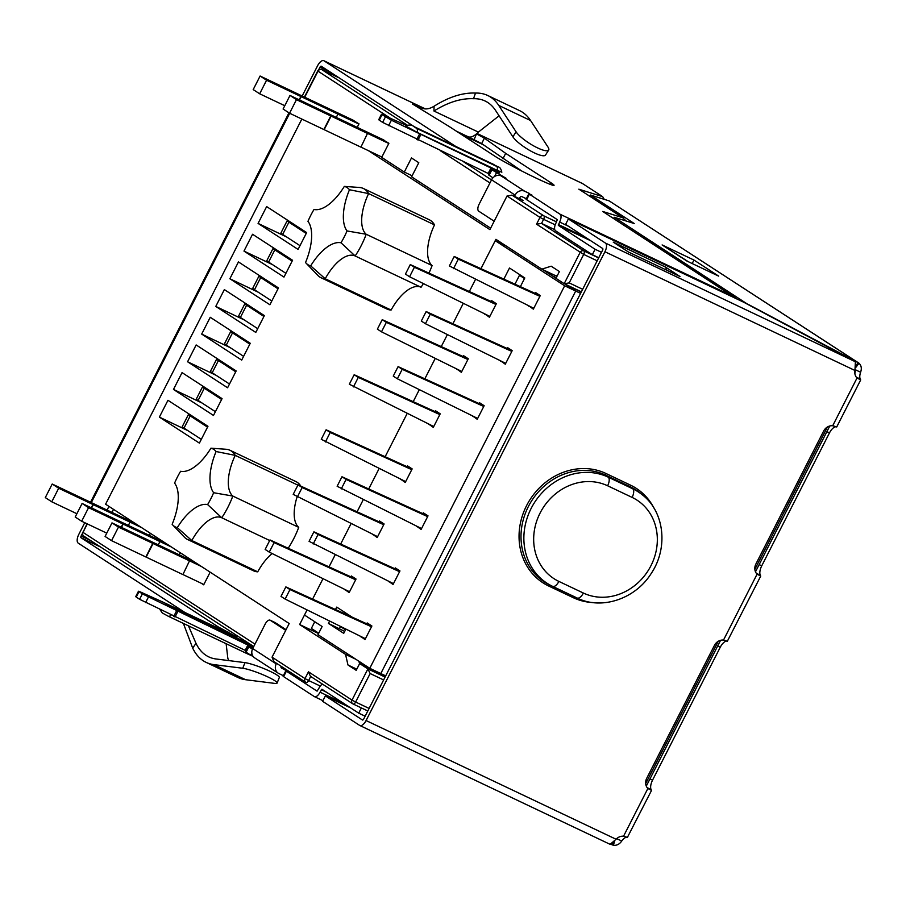 <?xml version="1.0" encoding="UTF-8"?>
<svg xmlns="http://www.w3.org/2000/svg" width="906" height="906" viewBox="0 0 906 906"><rect width="100%" height="100%" fill="white"/><g stroke="black" fill="none" stroke-linecap="round" stroke-linejoin="round"><path stroke-width="1.36" d="M159.377 417.111L167.95 400.293L207.961 426.296L199.399 443.113L159.377 417.111L187.938 430.667M215.775 306.421L255.786 332.434L264.359 315.605L224.348 289.603L215.775 306.421L244.337 319.988M187.576 361.766L196.149 344.948L236.16 370.95L227.587 387.768L187.576 361.766L216.138 375.322M423.385 283.578A49.4 22.582 115.4 0 1 421.052 287.259A38.12 17.418 -64.6 0 0 391.109 310.045L325.209 278.754A38.12 17.418 115.4 0 1 355.152 255.968A49.4 22.582 115.4 0 0 366.205 234.269L432.105 265.56A49.4 22.582 115.4 0 1 428.957 273.102M391.109 310.045A49.4 22.582 115.4 0 1 386.919 309.025L321.018 277.734A49.4 22.582 115.4 0 1 317.836 275.413L306.137 263.216A43.295 19.796 115.4 0 1 305.537 262.525A44.213 20.215 115.4 0 0 307.972 221.324A43.295 19.796 115.4 0 1 314.008 209.479A44.213 20.215 115.4 0 0 315.333 209.671A44.213 20.215 115.4 0 0 344.325 186.398A43.295 19.796 115.4 0 1 349.467 189.739A44.213 20.215 115.4 0 0 347.032 230.939A43.295 19.796 115.4 0 1 340.996 242.785A44.213 20.215 115.4 0 0 310.679 265.866A43.295 19.796 115.4 0 1 306.137 263.216M359.195 187.463A49.4 22.582 115.4 0 1 359.58 187.485A49.4 22.582 115.4 0 1 363.385 188.493L429.285 219.773A49.4 22.582 115.4 0 1 434.506 224.869A38.12 17.418 115.4 0 0 432.105 265.56M216.081 451.528A44.213 20.215 -64.6 0 0 213.646 492.728A43.295 19.796 -64.6 0 1 207.61 504.574A44.213 20.215 -64.6 0 0 177.293 527.654A43.295 19.796 -64.6 0 1 172.752 525.004A43.295 19.796 -64.6 0 1 172.151 524.314A44.213 20.215 -64.6 0 0 174.586 483.113A43.295 19.796 -64.6 0 1 180.622 471.267A44.213 20.215 -64.6 0 0 181.947 471.46A44.213 20.215 -64.6 0 0 210.939 448.187A43.295 19.796 -64.6 0 1 216.081 451.528L235.22 455.367A49.4 22.582 -64.6 0 0 229.999 450.282L295.9 481.573A49.4 22.582 115.4 0 1 300.803 486.126M297.089 496.884A38.12 17.418 -64.6 0 0 298.72 527.349A49.4 22.582 115.4 0 1 288.199 548.243M172.752 525.004L184.45 537.201A49.4 22.582 -64.6 0 0 187.621 539.523A49.4 22.582 -64.6 0 0 191.823 540.542L257.723 571.833A38.12 17.418 115.4 0 1 272.151 553.532M257.723 571.833A49.4 22.582 115.4 0 1 253.533 570.814L187.621 539.523M229.875 278.754L269.886 304.756L278.459 287.938L238.448 261.936L229.875 278.754L258.425 292.31M243.974 251.087L283.986 277.089L292.559 260.271L252.548 234.258L243.974 251.087L272.525 264.643M258.074 223.408L298.085 249.422L306.658 232.593L266.647 206.591L258.074 223.408L286.624 236.964M201.676 334.099L210.249 317.281L250.26 343.283L241.687 360.101L201.676 334.099L230.237 347.655M173.476 389.433L182.049 372.615L222.061 398.629L213.488 415.446L173.476 389.433L202.038 403M383.623 679.942L370.146 673.543L367.904 668.911L359.659 663.554L356.205 670.338L347.972 664.981L345.537 654.37L299.637 624.54L307.089 609.919L304.484 615.049L322.128 626.522L317.983 634.664L369.773 668.311L385.696 675.876M368.346 150.623L489.897 229.626L507.032 195.99L539.987 217.406L536.533 224.19L583.702 254.416L569.195 282.899L564.257 283.725L555.944 278.323L559.398 271.551L551.165 266.194L541.822 269.15L495.922 239.32L480.961 268.674L495.231 240.679L564.665 285.798L369.773 668.311M475.457 279.49L469.331 291.517L475.457 279.49M463.317 303.306L452.909 323.748L463.317 303.306M447.394 334.563L441.267 346.579L447.394 334.563M435.265 358.368L424.846 378.821L435.265 358.368M419.331 389.637L413.204 401.652L419.331 389.637M407.202 413.442L385.152 456.726L407.202 413.442M379.138 468.515L368.719 488.968L379.138 468.515M363.215 499.784L357.089 511.799L363.215 499.784M351.086 523.589L340.667 544.03L351.086 523.589M335.152 554.846L329.025 566.873L335.152 554.846M323.023 578.651L312.604 599.104L323.023 578.651M272.049 657.167L305.005 678.583A3.046 2.707 123 0 0 305.786 682.309L273.872 661.561L272.049 657.167L289.195 623.532L105.594 504.212L301.845 119.06M355.854 659.274L345.537 654.37M318.561 633.532L299.637 624.54M359.659 663.554L385.673 675.91M555.718 275.752L541.822 269.15M180.26 552.739L179.229 554.755M150.362 533.306L149.331 535.333M412.117 175.775L404.303 172.061L411.483 157.961L418.787 162.706L411.596 176.806L490.633 228.176M210.147 572.162L203.703 584.823L201.37 583.305M404.303 172.061L381.698 157.384L388.889 143.273L381.426 138.856M357.224 127.316L359.002 123.85L351.528 119.433M536.533 224.19L541.539 223.397L554.778 229.682M229.999 450.282A49.4 22.582 -64.6 0 0 226.194 449.274L210.939 448.187M207.61 504.574L221.755 517.756A49.4 22.582 -64.6 0 0 232.819 496.058A38.12 17.418 -64.6 0 1 235.22 455.367L297.904 485.14M213.646 492.728L232.819 496.058L298.72 527.349M177.293 527.654L191.823 540.542A38.12 17.418 -64.6 0 1 221.755 517.756L269.694 540.52M340.996 242.785L355.152 255.968L421.052 287.259M310.679 265.866L325.209 278.754A49.4 22.582 115.4 0 1 321.018 277.734M363.385 188.493A49.4 22.582 115.4 0 1 368.606 193.578L434.506 224.869M347.032 230.939L366.205 234.269A38.12 17.418 115.4 0 1 368.606 193.578L349.467 189.739M359.58 187.485L344.325 186.398M522.615 200.226L519.602 198.188M507.032 195.99L512.049 195.198L543.827 215.855L556.544 221.891M306.228 682.535L306.149 682.501A3.046 3.046 0 0 1 305.786 682.309A3.046 2.707 123 0 0 306.069 682.467A3.046 1.393 -64.6 0 0 306.149 682.501A3.046 1.393 -64.6 0 0 308.629 680.519L305.005 678.583L308.459 671.81L310.418 676.284L352.796 703.826A3.046 2.707 123 0 0 353.068 703.985A3.046 1.393 -64.6 0 0 353.147 704.019A3.046 1.393 -64.6 0 0 355.628 702.037L369.104 708.435M356.794 669.172L347.972 664.981M856.283 377.156L860.202 379.014A9.151 4.179 115.4 0 1 860.598 372.241C861.912 368.538 861.38 365.526 859.013 363.215L857.903 362.536L859.013 363.215L855.785 367.462M756.329 573.328L760.247 575.185A9.151 4.179 115.4 0 1 761.742 565.831L829.477 432.898A9.151 4.179 115.4 0 1 835.887 426.749L836.646 426.93M727.45 641.244L726.68 641.063A9.151 4.179 -64.6 0 0 720.27 647.212L652.547 780.145A9.151 4.179 -64.6 0 0 651.052 789.5L651.482 790.349L647.869 788.503A9.151 8.12 -57 0 1 646.703 778.322L714.438 645.389A9.151 8.12 -57 0 1 723.498 640.066L726.306 640.882M626.352 837.053L626.726 837.223A9.151 4.179 -64.6 0 0 621.743 841.017C619.534 844.222 616.748 845.649 613.385 845.287L610.757 844.222M318.584 69.943L319.977 67.214A1.529 0.702 115.4 0 1 321.222 66.217A1.529 0.702 115.4 0 1 321.256 66.24L414.484 126.829M253.193 647.62L142.378 593.872L138.459 591.233L140.419 591.946L162.514 601.912L236.908 636.997L218.244 626.918L81.019 537.734A1.529 0.702 -64.6 0 1 81.121 535.99L82.412 533.464M185.232 612.683L78.256 543.158A7.622 3.488 -64.6 0 1 78.765 534.461L84.756 522.705M302.196 95.957L317.621 65.685A7.622 3.488 -64.6 0 1 323.838 60.713L425.356 108.913M617.212 838.209A9.151 4.179 -64.6 0 0 616.85 838.696L621.743 841.017M860.598 372.241L855.706 369.908A9.151 4.179 -64.6 0 0 854.89 373.804M468.617 136.931L481.652 143.59L521.731 171.008M476.477 133.918L474.144 139.547M529.364 193.952L531.935 195.073L528.855 193.839L526.08 199.263L557.303 219.648L556.001 222.955A6.863 3.137 115.4 0 0 555.548 230.781L592.32 254.688L595.083 249.263L558.311 225.356L559.602 222.049L568.436 226.24M526.352 198.754L521.913 196.647A1.529 1.359 -57 0 0 519.999 197.417L519.365 198.663M499.251 172.91L491.312 169.445L488.538 174.869L492.943 177.825M489.059 173.861L488.187 173.442L490.95 168.018L391.381 120.204L381.46 114.315L406.488 125.436M381.46 114.315L378.697 119.739L382.615 122.378L488.187 173.442M499.387 172.638L490.95 168.018M491.312 169.445L506.035 178.256L501.143 175.923L524.676 191.223A7.622 6.772 123 0 0 515.095 195.096L491.562 179.796A7.622 6.772 -57 0 1 501.143 175.923M529.58 193.544L524.676 191.223M528.855 193.839L560.067 214.224A6.863 3.137 115.4 0 1 559.602 222.049M604.291 199.365L602.66 196.647L582.479 183.533L477.009 133.454L582.298 183.431A7.622 3.488 115.4 0 1 582.479 183.533M425.322 108.913L324.02 60.815L455.741 146.421M496.567 166.342A6.093 2.786 115.4 0 1 497.224 170.373L417.224 132.389L405.56 125.934C409.376 124.609 412.004 124.745 413.43 126.33A6.093 2.786 115.4 0 1 413.589 126.421L496.567 166.342L416.567 128.358A6.093 2.786 115.4 0 1 417.224 132.389M497.224 170.373L501.845 172.219C499.999 165.617 499.297 168.222 493.43 164.314A6.093 2.786 115.4 0 1 493.577 164.405M476.907 134.122L484.416 138.165L505.684 153.352L550.995 182.797A35.062 1.903 27 0 1 554.064 185.345A35.062 1.903 27 0 1 529.342 174.824A35.062 1.903 27 0 1 494.642 156.047L449.331 126.602L412.355 103.941L421.233 107.689L420.577 108.98M610.191 844.29L616.08 839.25A9.151 8.12 -57 0 1 623.543 836.227L627.496 837.416M835.513 426.567L832.705 425.752A9.151 8.12 123 0 0 823.633 431.075L755.898 563.996A9.151 8.12 123 0 0 757.065 574.189L760.678 576.035L760.247 575.185M281.109 666.261A1.529 1.359 123 0 0 281.675 668.141L288.923 672.003L285.843 670.757L286.387 671.199L283.612 676.623L283.08 676.182L285.843 670.757M322.4 684.075A6.863 3.137 115.4 0 0 318.946 688.209L317.077 691.153L286.387 671.199M252.853 648.288L248.301 646.363L248.844 646.805L246.07 652.229L245.537 651.788L248.301 646.363M252.446 649.138L248.844 646.805M343.77 703.441L320.056 692.184A6.863 3.137 115.4 0 1 314.461 696.657A6.863 3.137 115.4 0 1 314.303 696.567L283.612 676.623M285.73 630.327L270.26 620.27A6.093 2.786 -64.6 0 0 270.113 620.18A6.093 2.786 -64.6 0 0 265.141 624.166L252.706 648.583L276.239 663.883A7.622 6.772 123 0 0 278.21 673.181A7.622 6.772 123 0 0 278.912 673.566L283.34 675.672M253.42 656.782L246.07 652.229M247.95 644.936L245.186 650.361L246.058 650.78M245.186 650.361L139.615 599.296L135.696 596.658L138.459 591.233M320.056 692.184L321.924 689.24L358.719 713.158L365.141 716.204M361.381 707.926L358.719 713.158M601.505 252.31L595.083 249.263M598.741 257.734L592.32 254.688M107.101 510.044L108.958 506.397M112.004 512.377L113.533 509.365M288.957 112.831L90.668 501.992L91.449 502.615M560.067 214.224L734.177 296.885L602.717 211.46L622.716 217.712L626.08 220.973M622.716 217.712L579.58 189.626L623.475 218.153M602.717 211.46L737.167 299.116M734.177 296.885L735.117 297.44M491.562 179.796L479.115 204.212A6.093 2.786 -64.6 0 0 478.708 211.166L494.178 221.223M514.461 196.342L515.095 195.096M276.239 663.883L276.534 663.294M278.21 673.181L254.677 657.881A7.622 6.772 -57 0 1 252.706 648.583M286.058 629.681L275.164 622.592A6.093 2.786 -64.6 0 0 275.016 622.513A6.093 2.786 -64.6 0 0 274.858 622.445M647.133 787.642L651.052 789.5M613.362 842.467L612.139 844.879M855.4 361.743L743.747 302.242L568.368 218.969L565.604 224.394L602.671 248.493A1.529 0.702 -64.6 0 1 602.569 250.226L363.714 719.013A1.529 0.702 115.4 0 1 362.468 720.01L325.367 695.887L322.604 701.312L359.671 725.412A7.622 3.488 -64.6 0 0 359.852 725.513A7.622 3.488 -64.6 0 0 366.069 720.542L604.925 251.755A7.622 3.488 -64.6 0 0 605.435 243.068L855.4 361.743L854.947 370.463A9.151 8.12 123 0 0 857.019 378.017L860.632 379.863L860.202 379.014M568.368 218.969L605.435 243.068M325.367 695.887L350.565 707.858M664.698 266.568L679.998 276.511L628.56 252.083L613.26 242.14L664.653 266.67M855.989 366.284L857.903 362.536L609.206 200.906L858.571 362.91M693.962 260.056L718.673 276.126L686.827 260.996L662.116 244.937L693.962 260.056L692.184 263.544M609.206 200.906L590.372 195.005L634.257 223.533L614.268 217.27L748.435 304.733M614.268 217.27L613.645 218.493M590.372 195.005L589.749 196.228M748.537 304.541L857.903 362.536M505.684 153.352L502.921 158.776M422.774 108.426L422.003 108.108M421.233 107.689C424.801 109.717 429.082 109.23 434.076 106.228L433.951 111.019C448.074 102.242 461.267 98.131 473.521 98.709A109.875 50.226 115.4 0 1 485.106 101.008A109.875 50.226 115.4 0 1 495.548 110.407L512.887 136.817A19.819 4.723 32.6 0 0 530.384 150.826A19.819 4.723 32.6 0 0 545.491 155.073L548.685 150.079A19.819 4.723 32.6 0 0 547.926 146.953L530.588 120.543L498.742 105.413A115.968 53.012 -64.6 0 0 487.722 95.492A115.968 53.012 -64.6 0 0 475.491 93.069L473.521 98.709M467.462 136.387C470.225 138.074 473.861 136.659 478.379 132.106L499.081 115.798M434.076 106.228C448.878 96.908 462.672 92.525 475.491 93.069M512.887 136.817L516.08 131.823L498.742 105.413M487.722 95.492L519.568 110.611A115.968 53.012 115.4 0 1 530.588 120.543M516.08 131.823A19.819 4.723 32.6 0 0 533.577 145.843A19.819 4.723 32.6 0 0 548.685 150.079M228.98 660.621A109.875 50.226 -64.6 0 1 227.859 658.469L226.126 643.724M274.597 683.384L245.662 679.727A115.968 53.012 115.4 0 1 237.995 677.518L206.149 662.388A115.968 53.012 -64.6 0 0 213.816 664.608L242.751 668.266A19.819 2.616 -158.5 0 1 263.986 675.185A19.819 2.616 -158.5 0 1 277.111 683.079A19.819 2.616 -158.5 0 1 274.597 683.384M188.459 625.842L196.002 643.351L192.684 648.107A115.968 53.012 -64.6 0 0 206.149 662.388M277.111 683.079L279.331 677.45A19.819 2.616 -158.5 0 0 266.194 669.557A19.819 2.616 -158.5 0 0 244.96 662.637L216.024 658.979A109.875 50.226 -64.6 0 1 208.765 656.884A109.875 50.226 -64.6 0 1 196.002 643.351M192.684 648.107L183.397 623.43M181.596 610.961L181.528 610.282M235.73 371.811L218.414 360.554A19.966 1.087 -153 0 1 216.67 359.104A19.966 1.087 -153 0 1 218.72 359.614M229.501 384.019L212.197 372.762A19.966 1.087 -153 0 1 210.441 371.313L216.67 359.104M306.217 233.454L288.912 222.196A19.966 1.087 -153 0 1 287.157 220.758A19.966 1.087 -153 0 1 289.218 221.268M299.999 245.662L282.683 234.405A19.966 1.087 -153 0 1 280.939 232.967L287.157 220.758M292.117 261.121L274.812 249.875L268.595 262.083L285.9 273.329M275.118 248.935A19.966 1.087 27 0 0 273.057 248.425A19.966 1.087 27 0 0 274.812 249.875M273.057 248.425L266.84 260.634A19.966 1.087 27 0 0 268.595 262.083M261.019 276.602A19.966 1.087 27 0 0 258.957 276.092L252.74 288.301A19.966 1.087 27 0 0 254.495 289.75L271.8 301.007M258.957 276.092A19.966 1.087 27 0 0 260.713 277.542L278.029 288.799M263.929 316.466L246.613 305.22L240.396 317.417L257.7 328.674M246.919 304.28A19.966 1.087 27 0 0 244.858 303.77A19.966 1.087 27 0 0 246.613 305.22M244.858 303.77L238.64 315.979A19.966 1.087 27 0 0 240.396 317.417M190.52 414.959A19.966 1.087 27 0 0 188.471 414.45L182.242 426.658A19.966 1.087 27 0 0 183.997 428.108L201.313 439.353M188.471 414.45A19.966 1.087 27 0 0 190.215 415.899L207.531 427.145M202.57 386.783A19.966 1.087 -153 0 0 204.314 388.232L198.097 400.441A19.966 1.087 -153 0 1 196.342 398.991L202.57 386.783A19.966 1.087 -153 0 1 204.62 387.292M198.097 400.441L215.401 411.686M204.314 388.232L221.63 399.478M232.819 331.947A19.966 1.087 -153 0 0 230.77 331.437A19.966 1.087 -153 0 0 232.514 332.887L226.296 345.095L243.601 356.341M226.296 345.095A19.966 1.087 -153 0 1 224.541 343.646L230.77 331.437M232.514 332.887L249.829 344.133M340.565 626.442L339.456 628.628L340.486 626.59L345.503 629.851M314.767 621.731L311.358 628.424L318.719 633.215M359.535 663.815L358.946 661.289M581.267 292.038L566.273 284.914L575.695 291.041L380.792 673.554L575.695 291.041L580.587 293.363M557.552 275.164L553.328 276.5L542.739 269.626L555.672 275.764M514.959 284.178L519.795 274.688L519.489 275.277L524.506 278.538M523.94 277.383L519.489 275.277M483.747 406.488L402.207 369.297L397.372 378.787L477.666 418.436M484.076 405.843L398.085 366.613L402.207 369.297M398.085 366.613L393.249 376.115L397.372 378.787M467.892 359.523L386.341 322.332L381.505 331.822L461.8 371.471M468.221 358.878L382.23 319.659L386.341 322.332M382.23 319.659L377.383 329.15L381.505 331.822M495.944 304.45L414.404 267.259L409.569 276.76L489.863 316.409M496.273 303.804L410.282 264.586L414.404 267.259M410.282 264.586L405.446 274.076L409.569 276.76M511.811 351.415L430.271 314.223L425.435 323.725L505.718 363.363M512.139 350.769L426.148 311.551L430.271 314.223M426.148 311.551L421.313 321.041L425.435 323.725M440.157 413.951L354.167 374.722L349.331 384.223L433.736 426.545M439.829 414.597L358.289 377.406L353.442 386.896M354.167 374.722L358.289 377.406M540.202 295.696L454.212 256.477L449.376 265.968L533.781 308.3M539.874 296.341L458.323 259.15L453.487 268.652M454.212 256.477L458.323 259.15M421.539 528.583L337.134 486.25L341.97 476.76L346.092 479.433L427.632 516.624M341.97 476.76L427.96 515.978M346.092 479.433L341.245 488.934M405.673 481.618L321.268 439.297L326.103 429.795L412.094 469.014M326.103 429.795L330.226 432.479L411.766 469.67M330.226 432.479L325.39 441.969M285.854 586.907L289.965 589.58L285.13 599.07L281.007 596.397L285.854 586.907L371.845 626.125M289.965 589.58L371.505 626.771M365.424 638.719L285.13 599.07M274.11 542.615L269.263 552.116L265.152 549.432L269.988 539.942L274.11 542.615L355.65 579.806M349.557 591.765L269.263 552.116M269.988 539.942L355.979 579.16M393.476 583.657L309.071 541.324L313.906 531.833L318.029 534.506L399.569 571.697M313.906 531.833L399.897 571.052M318.029 534.506L313.193 544.008M377.621 536.692L293.204 494.359L298.051 484.869L384.042 524.087M298.051 484.869L302.162 487.541L383.714 524.733M302.162 487.541L297.327 497.043M564.665 285.798L575.695 291.041L564.925 284.042M555.99 278.233L542.535 269.49M329.625 621.04L328.425 623.396L344.699 631.425M347.009 613.804L346.59 614.608M478.991 403.521L479.433 402.66L484.144 405.718L477.224 419.285L472.649 415.967M535.118 293.374L535.548 292.525L540.259 295.583L533.351 309.15L528.776 305.82M463.136 356.556L463.566 355.696L468.277 358.765L461.369 372.321L456.794 369.002M344.552 589.285L349.127 592.603L356.035 579.047L351.335 575.978L350.894 576.839M372.615 534.212L377.19 537.541L384.099 523.974L379.388 520.916L378.957 521.765M400.667 479.149L405.242 482.468L412.162 468.9L407.451 465.843L407.009 466.703M360.418 636.25L364.993 639.568L371.902 626.001L367.19 622.943L366.76 623.804M388.47 581.176L393.045 584.495L399.965 570.939L395.254 567.881L394.812 568.73M416.534 526.114L421.109 529.432L428.017 515.865L423.317 512.807L422.875 513.657M491.199 301.483L491.63 300.633L496.341 303.691L489.421 317.247L484.846 313.929M435.073 411.63L435.514 410.769L440.214 413.827L433.306 427.394L428.731 424.076M507.054 348.448L507.496 347.587L512.196 350.656L505.288 364.212L500.712 360.894M503.849 279.116L509.5 268.006L524.801 277.949L520.372 286.647M352.015 617.077L336.726 607.111L335.48 609.545M328.425 623.396L343.725 633.339L345.899 629.081M505.548 245.571L495.231 240.679M349.467 591.946L344.416 589.546M377.519 536.873L372.479 534.472M405.582 481.799L400.543 479.41M365.322 638.911L360.282 636.51M393.385 583.838L388.346 581.437M421.449 528.764L416.398 526.363M489.761 316.59L484.721 314.189M461.709 371.664L456.658 369.263M433.646 426.726L428.595 424.336M533.691 308.482L528.64 306.081M505.627 363.555L500.576 361.154M477.564 418.617L472.524 416.228M383.929 140.045L289.999 95.447L283.091 109.014L289.558 113.216L360.905 147.146L367.519 133.386L388.787 143.488M289.999 95.447L296.466 99.66L330.769 115.945L323.861 129.501M296.466 99.66L289.558 113.216M360.916 147.1L381.868 157.055M354.042 120.623L260.101 76.025L253.193 89.592L259.671 93.794L284.767 105.708M260.101 76.025L266.579 80.226L300.871 96.512L299.195 99.819M266.579 80.226L259.671 93.794M300.871 96.512L358.889 124.054M330.769 115.945L367.813 133.578M337.915 114.156L336.273 117.372M301.166 96.704L299.512 99.966M331.064 116.138L324.155 129.694M194.903 562.252L111.993 522.887L105.085 536.454L111.563 540.655L182.899 574.585L189.513 560.825L201.381 566.465M111.993 522.887L118.471 527.099L152.763 543.385L145.855 556.941M118.471 527.099L111.563 540.655M182.921 574.54L203.873 584.495M165.017 542.83L82.106 503.464L75.198 517.032L81.665 521.233L106.772 533.147M82.106 503.464L88.573 507.666L122.876 523.951L121.189 527.258M88.573 507.666L81.665 521.233M122.876 523.951L171.483 547.031M135.119 523.396L52.208 484.031L45.3 497.598L51.778 501.811L76.874 513.725M52.208 484.031L58.686 488.243L92.978 504.529L91.302 507.824M58.686 488.243L51.778 501.811M92.978 504.529L141.596 527.609M152.763 543.385L189.807 561.018M130.022 522.162L128.38 525.389M93.273 504.721L91.619 507.983M159.92 541.595L158.278 544.812M123.171 524.144L121.506 527.405M153.057 543.577L146.149 557.133M613.94 242.582L665.389 267.01L666.975 270.328M663.385 245.764L688.243 261.675M555.208 224.835L543.611 219.331A3.046 1.393 -64.6 0 0 543.827 215.855A3.046 2.707 123 0 0 539.987 217.406L543.611 219.331L541.539 223.397L583.906 250.939A3.046 2.707 123 0 0 580.078 252.48L564.178 283.68M308.459 671.81L352.004 700.1A3.046 2.707 123 0 0 352.796 703.826A3.046 3.046 0 0 0 353.147 704.019L367.802 710.983L353.227 704.053M385.084 677.065L367.904 668.911L352.004 700.1L355.628 702.037L370.146 673.543M339.161 77.882L321.823 69.649A3.046 1.393 -64.6 0 0 321.755 69.603A3.046 1.393 -64.6 0 0 321.607 69.558M491.494 179.92L463.498 161.721M407.258 125.164L321.823 69.649A3.046 2.707 -57 0 0 317.995 71.2L304.756 97.169M523.068 200.441L512.049 195.198M827.416 426.986L754.857 569.387M718.209 641.301L645.661 783.701M598.651 257.927L583.906 250.939A3.046 1.393 -64.6 0 1 583.702 254.416L597.179 260.815M582.66 289.297L569.195 282.899M320.305 686.057L308.629 680.519L310.69 676.465M87.316 523.917L83.001 532.377L254.971 644.132M489.953 182.955L440.429 150.77M390.01 117.995L317.723 70.974A3.046 3.046 0 0 1 321.755 69.603L339.127 77.859M564.257 283.725L581.369 291.845L564.359 283.759M84.077 536.261A3.046 2.707 -57 0 1 83.001 532.377L87.01 523.77M319.977 67.214L330.282 72.106M460.95 134.156L483.306 144.767M81.121 535.99L90.453 540.429M578.821 189.184L602.66 196.647M717.688 645.989L720.27 647.212M826.884 431.675L829.477 432.898M218.244 626.918L217.644 628.073M253.544 646.918L173.907 609.104L167.474 604.925L250.192 644.245M81.019 537.734L100.657 547.065M251.823 652.932L250.668 655.208M494.597 176.466L496.431 172.865M489.081 175.311L491.845 169.886M526.624 199.705L529.387 194.28M558.311 225.356L590.859 240.815M91.336 502.547L289.682 113.284M558.356 224.484L585.752 237.497M326.454 692.184L321.302 689.738M382.615 122.378L385.39 116.953M379.229 120.181L382.004 114.756M416.737 139.501L419.501 134.077M388.617 125.628L391.381 120.204M417.994 140.113L420.758 134.688M413.589 126.421L416.567 128.358M413.272 126.262A6.093 2.786 115.4 0 1 413.43 126.33L493.43 164.314A6.093 2.786 115.4 0 0 493.272 164.258M177.757 611.607L174.983 617.031M176.489 610.995L173.726 616.42M148.38 597.122L145.617 602.547M142.378 593.872L139.615 599.296M138.992 591.675L136.228 597.099M270.26 620.27L275.164 622.592M227.938 631.935L227.519 632.762M225.492 630.769L225.073 631.607M168.346 616.273L248.029 654.109A6.093 2.786 115.4 0 0 248.187 654.189L168.188 616.205A6.093 2.786 -64.6 0 0 171.087 615.117M249.218 654.268A6.093 2.786 115.4 0 1 248.187 654.189L250.758 655.265M168.04 616.125A6.093 2.786 -64.6 0 0 168.188 616.205L162.299 612.966L160 609.647M167.474 604.925A6.093 2.786 115.4 0 1 168.256 606.25M248.278 644.404A6.093 2.786 -64.6 0 0 247.474 642.909M649.953 778.911L652.547 780.145M759.149 564.597L761.742 565.831M614.619 841.153L613.385 845.287M832.705 425.752L857.019 378.017M607.62 485.775A53.748 47.712 123 0 0 540.067 513.09A53.748 47.712 123 0 0 558.889 581.414L583.385 593.045A53.748 47.712 123 0 0 650.938 565.729A53.748 47.712 123 0 0 632.116 497.405A7.622 3.488 -64.6 0 0 632.773 488.821A61.359 54.473 -57 0 1 642.841 495.231L640.519 493.306A61.71 54.779 -57 0 0 630.395 486.862L605.899 475.231L608.277 477.19A7.622 3.488 115.4 0 1 607.62 485.775L632.116 497.405M583.385 593.045A7.622 3.488 115.4 0 1 577.167 598.017L551.811 585.967A61.359 54.473 -57 0 0 552.649 586.375A7.622 3.488 -64.6 0 0 552.671 586.386A7.622 3.488 -64.6 0 0 558.889 581.414M552.705 586.397L577.145 598.005A7.622 3.488 115.4 0 0 577.167 598.017C601.369 610.259 635.299 599.126 651.289 573.351C668.413 547.983 664.37 512.105 642.841 495.231M630.531 485.152A1.529 0.702 115.4 0 0 630.395 486.862L632.773 488.821L608.277 477.19A61.359 54.473 -57 0 0 531.403 507.915A61.359 54.473 -57 0 0 551.811 585.967L549.115 584.63A61.71 54.779 -57 0 1 528.583 506.126A61.71 54.779 -57 0 1 605.899 475.231A1.529 0.702 -64.6 0 1 606.035 473.51L630.531 485.152A63.227 56.138 -57 0 1 653.951 508.096M574.245 596.635A1.529 0.702 -64.6 0 0 573.204 597.654L548.708 586.023A1.529 0.702 115.4 0 1 549.885 585.004M592.581 602.535A63.227 56.138 -57 0 1 573.204 597.654M548.708 586.023A63.227 56.138 -57 0 1 526.567 505.65A63.227 56.138 -57 0 1 606.035 473.51M723.498 640.066L757.065 574.189M854.947 370.463L604.925 251.755M616.08 839.25L366.069 720.542M623.543 836.227L647.869 788.503M484.416 138.165L481.652 143.59M414.563 104.53L414.257 105.107M550.995 182.797L550.202 184.348M478.379 132.106L433.951 111.019M244.96 662.637L242.751 668.266M213.816 664.608L245.662 679.727M218.414 360.554L212.197 372.762M288.912 222.196L282.683 234.405M260.713 277.542L254.495 289.75M190.215 415.899L183.997 428.108M511.822 195.084L522.841 200.328M304.45 97.021L317.723 70.974M82.74 532.162A3.046 3.046 0 0 0 83.794 536.103L253.737 646.544M829.783 425.99L755.479 571.811M720.576 640.304L646.284 786.125M322.921 700.678L314.461 696.657M270.113 620.18L275.016 622.513M253.555 646.907L164.643 604.245M860.7 379.897L836.725 426.964M627.405 837.37L651.55 790.383M727.359 641.21L760.746 576.069M359.852 725.513L609.783 844.177M468.04 136.715L456.398 131.189"/></g></svg>
